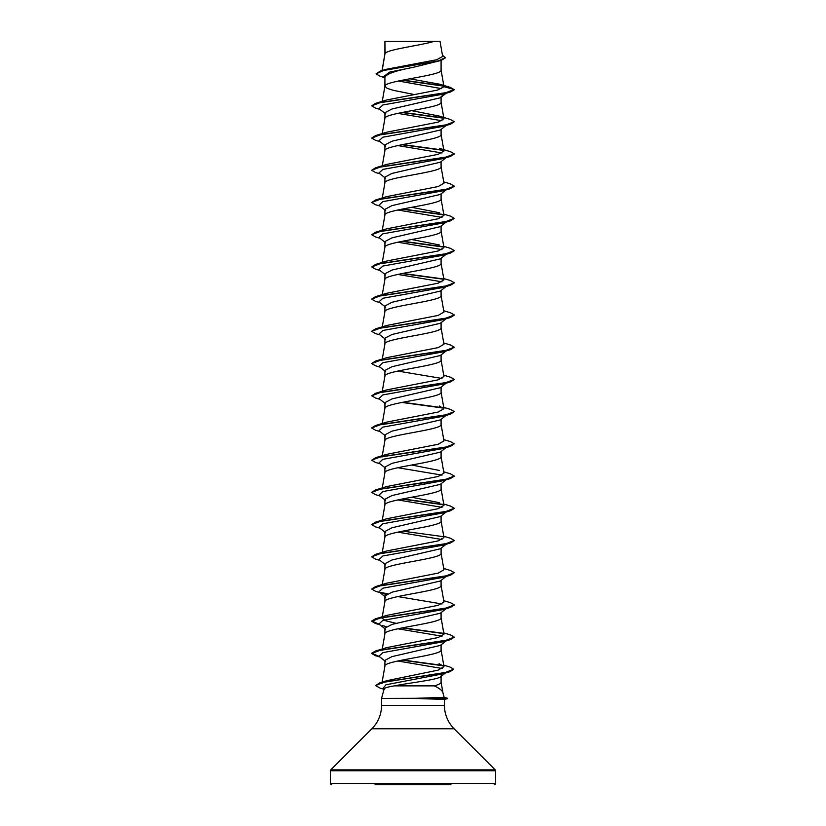 <?xml version="1.0" encoding="UTF-8"?>
<svg xmlns="http://www.w3.org/2000/svg" width="826" height="826" viewBox="0 0 826 826"><rect width="100%" height="100%" fill="white"/><g stroke="black" fill="none" stroke-linecap="round" stroke-linejoin="round"><path stroke-width="1.24" d="M450.944 784.7L375.056 784.7M444.161 697.361L447.733 698.311L415.034 698.311L444.161 697.361L442.901 692.663C442.23 690.484 439.349 688.213 434.269 685.869L394.384 685.869C387.962 686.902 384.534 687.913 384.1 688.905L381.55 698.445L415.034 698.311M494.361 784.7A1.239 1.239 0 0 0 495.6 783.461L495.6 770.761A1.239 1.239 0 0 0 495.239 769.884L454.135 728.78L371.865 728.78L330.761 769.884A1.239 1.239 0 0 0 330.4 770.761L330.4 783.461A1.239 1.239 0 0 0 331.639 784.7M454.135 728.78A33.04 33.04 0 0 1 444.45 705.414L381.55 705.414A33.04 33.04 0 0 1 371.865 728.78M381.55 698.445L381.55 705.414M415.375 698.445L444.45 699.467L444.45 705.414M385.133 41.465L434.259 41.3C421.756 45.337 387.477 49.374 385.133 53.411L384.916 41.465L384.916 53.969M382.18 70.52L384.916 54.051M384.42 77.582L380.001 76.209L376.078 73.844L383.656 70.478L441.301 60.381L413 67.371C395.933 70.623 386.568 73.865 384.916 77.107L384.916 86.183M441.084 60.443L441.084 70.158C442.819 75.527 383.181 80.896 384.916 86.265L387.053 88.279L393.145 90.292L414.301 94.556M446.04 93.297L440.31 97.798L392.02 108.98L384.916 112.708L384.916 118.397M441.084 97.189L441.084 102.372C442.819 107.741 383.181 113.11 384.916 118.479M440.299 130.012L392.009 141.194L384.916 144.922L384.916 150.611M441.084 129.403L441.084 134.586C442.819 139.955 383.181 145.324 384.916 150.693M446.04 157.725L440.31 162.226L392.02 173.408L384.916 177.136L384.916 182.825M441.084 161.617L441.084 166.8C442.819 172.169 383.181 177.538 384.916 182.907M446.04 189.939L440.32 194.44L392.02 205.612L384.916 209.35L384.916 215.039M441.084 193.831L441.084 199.014C442.819 204.383 383.181 209.752 384.916 215.121L382.273 230.206M440.299 226.654L392.009 237.836L384.916 241.564L384.916 247.335C383.181 241.966 442.819 236.597 441.084 231.228L441.084 226.045M446.04 254.367L440.32 258.868L392.02 270.05L384.916 273.778L384.916 279.467M441.084 258.259L441.084 263.442C442.819 268.811 383.181 274.18 384.916 279.549M446.04 286.581L440.32 291.082L392.03 302.254L384.916 305.992L384.916 311.681M441.084 290.473L441.084 295.656C442.819 301.025 383.181 306.394 384.916 311.763M440.299 323.296L392.009 334.478L384.916 338.206L384.916 343.895M441.084 322.687L441.084 327.87C442.819 333.239 383.181 338.608 384.916 343.977L382.273 359.062M446.04 351.009L440.32 355.51L392.02 366.692L384.916 370.42L384.916 376.109M441.084 354.901L441.084 360.084C442.819 365.453 383.181 370.822 384.916 376.191M446.04 383.223L440.31 387.724L392.03 398.896L384.916 402.634L384.916 408.323M441.084 387.115L441.084 392.298C442.819 397.667 383.181 403.036 384.916 408.405M440.299 419.938L392.009 431.12L384.916 434.848L384.916 440.537M441.084 419.329L441.084 424.512C442.819 429.881 383.181 435.25 384.916 440.619M440.299 452.152L392.009 463.334L384.916 467.062L384.916 472.751M441.084 451.543L441.084 456.726C442.819 462.095 383.181 467.464 384.916 472.833M446.04 479.865L440.31 484.366L392.03 495.538L384.916 499.276L384.916 504.965M441.084 483.757L441.084 488.94C442.819 494.309 383.181 499.678 384.916 505.047M440.299 516.58L392.009 527.762L384.916 531.49L384.916 537.179M441.084 515.971L441.084 521.154C442.819 526.523 383.181 531.892 384.916 537.261M440.299 548.794L392.009 559.976L384.916 563.704L384.916 569.393M441.084 548.185L441.084 553.368C442.819 558.737 383.181 564.106 384.916 569.475M447.062 575.712L440.31 581.008L392.03 592.18L384.916 595.918L384.916 601.607M441.084 580.399L441.084 585.582C442.819 590.951 383.181 596.32 384.916 601.689M440.299 613.222L392.009 624.404L384.916 628.132L384.916 633.821M441.084 612.613L441.084 617.796C442.819 623.165 383.181 628.534 384.916 633.903M440.299 645.436L392.009 656.618L384.916 660.346L384.916 666.117C383.181 660.748 442.819 655.379 441.084 650.01L441.084 644.827M382.108 682.162L384.916 666.117M419.04 63.22L422.54 63.881M423.315 321.748L424.141 321.903M423.315 386.176L424.141 386.331M423.315 418.39L424.141 418.545M423.315 482.818L424.141 482.973M423.315 611.674L424.141 611.829M423.315 643.888L424.141 644.043M441.084 676.37L441.084 682.224C441.012 683.443 438.74 684.651 434.269 685.869M423.108 676.06L423.914 676.215M376.078 73.844L380.425 71.046L386.103 69.332L436.737 59.73L442.664 56.457L440.021 41.3L434.259 41.3M441.084 675.947C442.261 679.261 411.059 682.544 394.384 685.869M441.765 88.661L398.369 81.02M384.916 77.974L383.367 76.735L389.738 72.048L413 67.371M443.758 86.152L402.148 80.246M441.301 60.381L445.524 57.758L442.447 55.239M384.916 41.94L385.081 41.3L389.16 41.3M385.69 113.916L378.938 108.609L382.841 104.985L443.376 94.112L450.469 91.975L454.3 89.755L450.335 87.38L439.917 84.262L409.799 78.8M443.428 85.821L402.954 80.091M380.425 71.046L438.513 60.887L445.524 57.49M443.975 86.72L437.687 90.044L386.661 99.987L375.52 103.374L445.193 92.956L454.3 89.487L443.975 86.72L439.917 84.262M381.849 683.629L382.985 682.317M443.738 665.126L449.912 666.995L453.65 669.205L444.966 672.643L379.578 682.937L386.878 680.665L438.224 670.123L443.985 666.603L439.05 663.66M382.046 650.32L382.696 649.401M443.727 632.881L450.469 634.905L454.3 637.125L445.193 640.594L375.52 651.012L386.651 647.625L438.121 637.558L443.954 634.213L441.074 617.631M396.191 623.362L385.597 620.739L382.046 618.106M443.727 600.667L450.48 602.691L454.3 604.911L445.193 608.38L375.531 618.798L386.651 615.411L438.121 605.344L443.954 601.999L441.074 585.417M443.727 568.453L450.469 570.477L454.3 572.697L445.193 576.166L375.531 586.584L386.651 583.197L438.121 573.13L443.954 569.785L441.074 553.203M443.727 536.239L450.469 538.263L454.3 540.483L445.193 543.952L375.531 554.37L386.651 550.983L438.1 540.927L443.954 537.571L441.074 520.989M443.727 504.025L450.469 506.049L454.3 508.269L445.193 511.738L375.52 522.156L386.651 518.769L438.1 508.713L443.954 505.357L441.074 488.775M439.349 502.662L411.699 497.231M443.727 471.811L450.469 473.835L454.3 476.055L445.193 479.524L375.531 489.942L386.651 486.555L438.09 476.499L443.954 473.143L441.074 456.561M439.349 470.448L411.699 465.017M443.727 439.597L450.48 441.621L454.3 443.841L445.193 447.31L375.531 457.728L386.651 454.341L438.1 444.285L443.954 440.929L441.074 424.347M443.727 407.383L450.469 409.407L454.3 411.627L445.193 415.096L375.531 425.514L386.651 422.127L438.121 412.06L443.954 408.715L439.349 406.02M443.727 375.169L450.469 377.193L454.3 379.413L445.193 382.882L375.52 393.3L386.651 389.913L438.131 379.846L443.954 376.501L441.074 359.919M443.727 342.955L450.469 344.979L454.3 347.199L445.193 350.668L375.531 361.086L386.651 357.699L438.121 347.632L443.954 344.287L441.074 327.705M443.727 310.741L450.48 312.765L454.3 314.985L445.193 318.454L375.531 328.872L386.651 325.485L438.1 315.429L443.954 312.073L441.074 295.491M443.727 278.527L450.469 280.551L454.3 282.771L445.193 286.24L375.531 296.658L386.651 293.271L438.09 283.215L443.954 279.859L441.074 263.277M443.727 246.313L450.469 248.337L454.3 250.557L445.193 254.026L375.531 264.444L386.651 261.057L438.09 251.001L443.954 247.645L441.074 231.063M439.349 244.95L411.699 239.519M443.727 214.099L450.469 216.123L454.3 218.343L445.193 221.812L375.531 232.23L386.661 228.843L438.11 218.787L443.954 215.431L441.074 198.849M439.349 212.736L411.699 207.305M443.727 181.885L450.48 183.909L454.3 186.129L445.193 189.598L375.531 200.016L386.651 196.629L438.121 186.562L443.954 183.217L441.074 166.635M439.349 148.308L450.469 151.695L454.3 153.915L445.193 157.384L375.531 167.802L386.651 164.415L438.131 154.348L443.954 151.003L441.074 134.421M439.349 116.094L450.469 119.481L454.3 121.701L445.193 125.17L375.531 135.588L386.651 132.201L438.121 122.134L443.954 118.789L439.349 116.094L411.699 110.663M397.791 113.358L442.013 120.761M454.3 121.701L450.48 124.189L443.376 126.326L382.841 137.199L378.938 140.823L385.69 146.13M397.791 145.572L442.013 152.975M446.938 157.023L446.246 157.436M454.29 154.049L450.469 156.403L443.376 158.54L382.841 169.413L378.938 173.037L385.69 178.333M454.29 186.263L450.469 188.617L443.376 190.754L382.841 201.627L378.938 205.251L385.69 210.558M397.791 210L442.013 217.403M454.3 218.343L450.469 220.831L443.376 222.968L382.841 233.841L378.938 237.465L385.69 242.772M397.791 242.214L442.013 249.617M446.938 253.665L446.246 254.078M454.29 250.691L450.469 253.045L443.376 255.182L382.841 266.055L378.938 269.679L385.69 274.975M397.791 274.428L442.013 281.831M446.938 285.879L446.246 286.292M454.29 282.905L450.48 285.259L443.376 287.396L382.841 298.269L378.938 301.893L385.69 307.2M446.938 318.093L446.246 318.506M454.29 315.119L450.469 317.473L443.376 319.61L382.841 330.483L378.938 334.107L385.69 339.414M454.3 347.199L450.469 349.687L443.376 351.824L382.841 362.697L378.938 366.321L385.69 371.617M397.791 371.07L442.013 378.473M454.29 379.547L450.469 381.901L443.376 384.038L382.841 394.911L378.938 398.535L385.69 403.842M446.938 414.735L446.246 415.148M454.3 411.627L450.48 414.115L443.376 416.252L382.841 427.125L378.938 430.749L385.69 436.056M454.3 443.841L450.469 446.329L443.376 448.466L382.841 459.339L378.938 462.963L385.69 468.259M397.791 467.712L442.013 475.115M454.29 476.189L450.469 478.543L443.376 480.68L382.841 491.553L378.938 495.177L385.69 500.473M397.791 499.926L442.013 507.329M454.29 508.403L450.469 510.757L443.376 512.894L382.841 523.767L378.938 527.391L385.69 532.698M397.791 532.14L442.013 539.543M446.938 543.591L446.246 544.004M454.29 540.617L450.48 542.971L443.376 545.108L382.841 555.981L378.938 559.605L385.69 564.901M454.3 572.697L450.469 575.185L443.376 577.322L382.841 588.195L378.938 591.819L385.68 597.115M382.624 593.429L386.196 594.369M397.791 596.568L442.013 603.971M454.29 605.045L450.469 607.399L443.376 609.536L382.841 620.409L378.938 624.033L385.69 629.34M382.624 625.643L386.196 626.583M397.791 628.782L442.013 636.185M446.938 640.233L446.246 640.646M454.3 637.125L450.469 639.613L443.376 641.75L382.841 652.623L378.938 656.247L385.68 661.543M397.791 660.996L442.385 668.523M453.639 669.339L449.654 671.775L442.499 673.913L385.918 684.795L382.944 688.419L384.451 689.596M450.469 91.975L380.807 102.393L371.7 105.862L375.531 108.082L379.96 109.404M401.859 112.512L443.655 118.201M450.48 124.189L380.807 134.607L371.7 138.076L375.531 140.296L379.96 141.618M401.859 144.726L443.655 150.415M450.469 156.403L380.807 166.821L371.7 170.29L375.531 172.51L379.96 173.832M450.469 188.617L380.807 199.035L371.7 202.504L375.52 204.724L379.96 206.046M401.859 209.154L443.655 214.843M450.469 220.831L380.807 231.249L371.7 234.718L375.531 236.938L379.96 238.26M401.859 241.368L443.655 247.057M450.469 253.045L380.807 263.463L371.7 266.932L375.531 269.152L379.96 270.474M401.859 273.582L443.655 279.271M450.48 285.259L380.807 295.677L371.7 299.146L375.531 301.366L379.96 302.688M450.469 317.473L380.807 327.891L371.7 331.36L375.52 333.58L379.96 334.902M450.469 349.687L380.807 360.105L371.7 363.574L375.531 365.794L379.96 367.116M450.469 381.901L380.807 392.319L371.7 395.788L375.531 398.008L379.96 399.33M401.859 402.438L443.655 408.127M450.48 414.115L380.807 424.533L371.7 428.002L375.531 430.222L379.96 431.544M450.469 446.329L380.807 456.747L371.7 460.216L375.531 462.436L379.96 463.758M450.469 478.543L380.807 488.961L371.7 492.43L375.531 494.65L379.96 495.972M401.859 499.08L443.655 504.769M450.469 510.757L380.807 521.175L371.7 524.644L375.531 526.864L379.96 528.186M450.48 542.971L380.807 553.389L371.7 556.858L375.531 559.078L379.96 560.4M450.469 575.185L380.807 585.603L371.7 589.072L375.531 591.292L379.96 592.614M379.753 592.325L387.487 593.708M450.469 607.399L380.807 617.817L371.7 621.286L375.52 623.506L379.96 624.828M401.859 627.936L443.655 633.625M450.469 639.613L380.807 650.031L371.7 653.5L375.531 655.72L379.96 657.042M401.859 660.15L443.531 665.818M449.654 671.775L383.884 682.121L375.623 685.57L379.888 688.048L383.997 689.297M441.084 96.601L444.946 93.627M375.52 103.374L371.7 105.862M402.685 112.357L443.314 117.87M375.531 135.588L371.7 138.076M402.685 144.571L443.304 150.084M375.531 167.802L371.7 170.29M375.531 200.016L371.7 202.504M402.685 208.999L443.304 214.512M375.531 232.23L371.7 234.718M402.685 241.213L443.314 246.726M375.531 264.444L371.7 266.932M402.685 273.427L443.304 278.94M375.531 296.658L371.71 299.012M375.531 328.872L371.71 331.226M375.531 361.086L371.71 363.44M375.52 393.3L371.7 395.788M402.685 402.283L443.314 407.796M375.531 425.514L371.71 427.868M375.531 457.728L371.7 460.216M375.531 489.942L371.71 492.296M402.685 498.925L443.304 504.438M375.52 522.156L371.71 524.51M402.685 531.139L443.314 536.652M375.531 554.37L371.7 556.858M375.531 586.584L371.7 589.072M375.531 618.798L371.7 621.018L379.051 624.126M402.685 627.781L443.304 633.294M375.52 651.012L371.7 653.232L379.051 656.34M402.685 659.995L443.128 665.477M379.578 682.937L375.623 685.57M415.375 698.579L447.733 698.311L444.45 699.467L447.733 698.579M495.6 783.461L330.4 783.461M495.6 770.761L330.4 770.761M495.239 769.884L330.761 769.884M443.985 666.603L441.074 649.845M382.273 648.988L384.926 633.738M382.273 616.774L384.926 601.524M382.273 584.56L384.926 569.31M382.273 552.346L384.926 537.096M382.273 520.132L384.926 504.882M382.273 487.918L384.926 472.668M382.046 457.036L384.926 440.454M382.273 423.49L384.926 408.24M443.954 408.715L441.074 392.133M382.273 391.276L384.926 376.026M382.273 326.848L384.926 311.598M382.273 294.634L384.926 279.384M382.273 262.42L384.926 247.17M382.273 197.992L384.926 182.742M382.273 165.778L384.926 150.528M382.273 133.564L384.926 118.314M443.954 118.789L441.074 102.207M382.273 101.35L384.926 86.1M443.965 86.585L441.074 69.993M382.025 70.571L384.926 53.886M441.074 682.059L442.963 692.952M446.04 125.511L440.31 130.023M446.04 222.153L440.31 226.665M446.04 318.795L440.31 323.307M446.04 415.437L440.31 419.949M446.04 447.651L440.31 452.163M446.04 512.079L440.31 516.591M446.04 544.293L440.31 548.805M446.04 608.721L440.31 613.233M446.04 640.935L440.31 645.447M445.328 673.056L440.526 676.804"/></g></svg>
